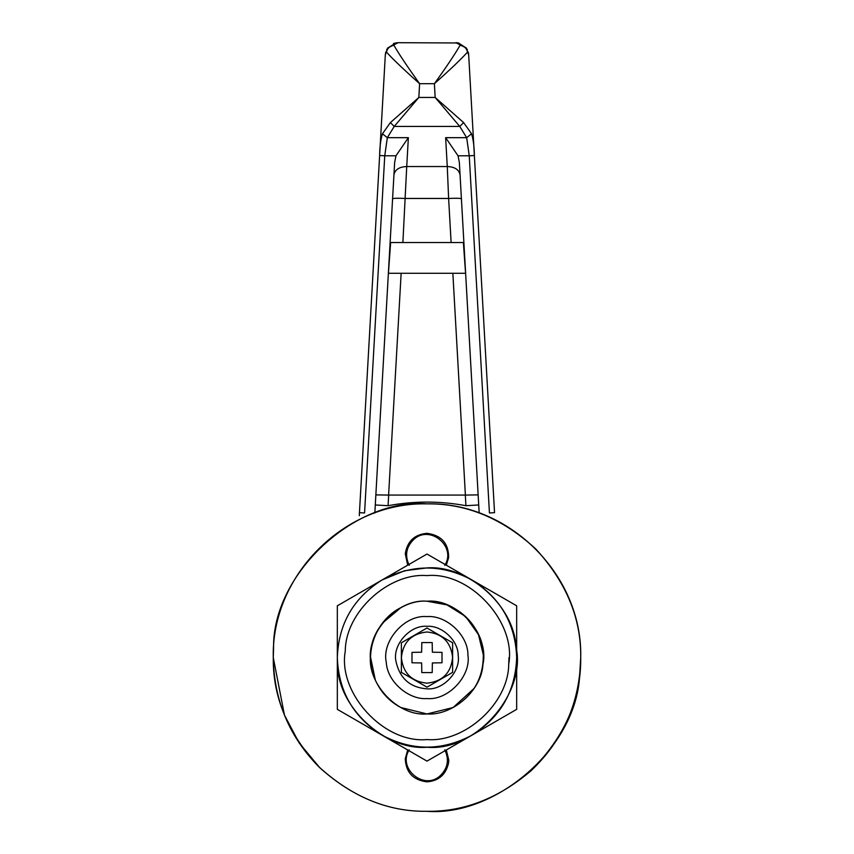 <?xml version="1.0" encoding="UTF-8"?>
<svg xmlns="http://www.w3.org/2000/svg" width="854" height="854" viewBox="0 0 854 854"><rect width="100%" height="100%" fill="white"/><g stroke="black" fill="none" stroke-linecap="round" stroke-linejoin="round"><path stroke-width="1.28" d="M386.296 662.416C381.45 641.333 404.55 614.496 427 616.588C446.204 614.965 468.259 635.195 467.917 655.082C471.291 675.727 448.393 700.579 427 698.572C408.735 700.002 387.268 681.791 386.296 662.416C381.45 641.333 404.55 614.496 427 616.588M467.917 655.082C471.291 675.727 448.393 700.579 427 698.572M482.969 664.231L483.193 661.999L482.969 664.231C489.63 635.248 457.861 598.334 427 601.216C400.59 598.996 370.273 626.804 370.743 654.143C366.099 682.538 397.58 716.698 427 713.944C452.118 715.908 481.635 690.875 482.969 664.231C489.63 635.248 457.861 598.334 427 601.216C453.004 599.07 483.097 626.014 483.193 653.161C483.097 626.014 453.004 599.07 427 601.216C400.996 599.07 370.903 626.014 370.807 653.161C370.903 626.014 400.996 599.07 427 601.216C457.861 598.334 489.63 635.248 482.969 664.231C489.63 635.248 457.861 598.334 427 601.216C397.142 598.408 365.565 633.433 370.807 661.999M370.743 654.143C366.099 682.538 397.58 716.698 427 713.944C397.58 716.698 366.099 682.538 370.743 654.143C366.099 682.538 397.58 716.698 427 713.944L453.1 707.539L474.312 688.217M427 747.25C476.094 751.83 526.64 693.117 516.04 647.001C513.927 604.611 466.957 564.793 427 567.91L404.593 570.75L382.165 579.919L337.33 605.806L382.165 579.919C412.055 564.067 441.945 564.067 471.835 579.919C500.508 597.885 515.453 623.762 516.67 657.58L516.67 709.354L471.835 735.241L516.67 709.354L516.67 657.58C515.453 691.398 500.508 717.275 471.835 735.241C441.945 751.093 412.055 751.093 382.165 735.241C353.492 717.275 338.547 691.398 337.33 657.58C338.547 623.762 353.492 597.885 382.165 579.919L404.593 570.75L427 567.91C466.957 564.793 513.927 604.611 516.04 647.001C526.64 693.117 476.094 751.83 427 747.25C384.983 750.794 336.754 706.546 337.501 663.056M579.642 675.727L580.72 657.58C581.243 618.349 566.234 582.118 535.693 548.887C502.462 518.346 466.231 503.337 427 503.86C354.965 497.797 272.287 573.632 273.568 648.197L273.28 657.58C272.757 696.811 287.766 733.042 318.307 766.273C351.538 796.814 387.769 811.823 427 811.3C495.491 816.648 576.012 748.382 579.642 675.727L580.72 657.58C581.243 618.349 566.234 582.118 535.693 548.887C502.462 518.346 466.231 503.337 427 503.86C344.92 501.853 271.273 575.094 273.28 657.58C273.953 700.568 289.453 737.29 319.791 767.746C352.777 797.316 388.517 811.834 427 811.3C463.85 811.834 498.469 798.373 530.846 770.916C564.59 737.023 581.211 699.245 580.72 657.58C581.243 618.349 566.234 582.118 535.693 548.887C502.462 518.346 466.231 503.337 427 503.86C509.08 501.853 582.727 575.094 580.72 657.58C579.941 702.34 563.32 740.119 530.857 770.916M319.791 767.746L299.188 742.991L284.446 715.097L273.28 657.58L273.568 648.197L273.28 657.58C272.757 696.811 287.766 733.042 318.307 766.273C351.538 796.814 387.769 811.823 427 811.3M405.266 758.726L407.7 749.983L405.266 758.726C405.928 772.454 413.176 780.15 427 781.837C438.807 780.962 446.012 774.557 448.628 762.633L448.777 760.06L446.3 749.983M427 781.837C438.807 780.962 446.012 774.557 448.628 762.633M448.628 557.673L446.3 565.177L448.628 557.673C448.67 543.4 441.454 535.287 427 533.323C414.564 534.423 407.315 541.244 405.266 553.766L407.7 565.177M427 533.323C414.564 534.423 407.315 541.244 405.266 553.766M370.636 657.58L375.354 680.158C362.961 654.602 375.418 620.185 400.9 607.621L382.346 623.185M375.354 680.158C381.065 692.509 389.584 701.636 400.9 707.539L427 713.944M453.1 607.621C471.344 617.912 481.41 633.604 483.289 654.708L478.475 634.618L465.665 616.567L447.005 604.888L427 601.216M427 575.596C389.168 572.479 345.4 611.667 345.272 651.143C337.629 692.701 383.574 743.642 427 739.564C464.832 742.681 508.6 703.493 508.728 664.017C516.371 622.459 470.426 571.518 427 575.596C470.426 571.518 516.371 622.459 508.728 664.017L508.984 657.58M345.272 651.143C337.629 692.701 383.574 743.642 427 739.564C464.832 742.681 508.6 703.493 508.728 664.017C508.6 703.493 464.832 742.681 427 739.564M382.165 735.241L427 761.117L337.33 709.354L337.33 605.806M471.835 579.919L427 554.043L516.67 605.806L516.67 657.58M471.835 735.241L427 761.117M382.165 579.919L427 554.043M463.626 122.602L471.557 133.779C473.308 139.373 474.237 146.621 474.365 155.503L469.252 155.791L466.668 137.675L459.772 126.445L435.156 97.452L463.626 122.602L459.772 126.445L394.228 126.445L390.374 122.602L418.844 97.452L394.228 126.445L387.332 137.675L382.443 133.779L390.374 122.602M474.365 155.503L494.541 512.667L489.427 512.955L469.252 155.791L458.032 155.791L459.367 162.57L479.169 512.976M471.557 133.779L466.668 137.675L445.639 137.675L458.032 155.791M359.288 515.709L379.635 155.503C379.752 146.674 380.692 139.437 382.443 133.779M374.831 512.976L394.633 162.57L395.968 155.791L408.361 137.675L387.332 137.675L384.748 155.791L379.635 155.503M465.579 273.28L463.37 242.536L390.63 242.536L388.421 273.28L465.579 273.28L388.421 273.28M402.885 242.536L406.728 166.541C399.234 166.861 394.975 169.636 393.94 174.878M460.06 174.878C459.025 169.636 454.766 166.861 447.272 166.541L448.628 198.459L405.372 198.459C397.686 198.096 393.427 198.213 392.584 198.811M478.71 504.97L465.921 505.696C439.97 500.892 414.03 500.892 388.079 505.696L388.677 495.074L375.856 494.893M388.079 505.696L375.29 504.97M461.416 198.811C460.573 198.213 456.314 198.096 448.628 198.459L451.115 242.536M478.144 494.893L465.323 495.074L465.921 505.696M388.677 495.074L465.323 495.074M385.335 54.613L387.695 48.07L395.936 42.892L398.113 42.7L387.695 48.07L385.325 54.784L379.72 153.955M386.488 52.115C387.374 48.219 389.862 45.967 393.95 45.337C398.935 54.026 407.486 66.804 419.613 83.692C403.889 69.686 392.851 59.161 386.488 52.115M468.227 52.062L468.675 54.784L466.305 48.07L455.887 42.7L458.545 42.978L466.305 48.07L467.512 52.115C461.149 59.161 450.111 69.686 434.387 83.692C446.514 66.804 455.065 54.026 460.05 45.337C464.138 45.967 466.626 48.219 467.512 52.115L468.675 54.784L474.28 153.933M387.983 47.664L386.606 49.895M468.665 54.656L468.408 52.82M467.394 49.895L466.017 47.675M395.936 42.881L398.092 42.7M394.591 43.191L393.448 43.586M398.113 42.7L458.545 42.978M401.38 657.804L401.38 642.784L427 628L452.62 642.784L452.62 672.376L427 687.171L401.38 672.376L401.38 657.804C402.907 642.261 411.447 633.657 427 631.981C442.319 633.551 450.859 642.016 452.599 657.356C451.093 672.899 442.553 681.503 427 683.179C411.681 681.609 403.141 673.144 401.401 657.804L401.401 657.665M452.62 672.376L452.62 657.804M401.38 659.512L401.38 672.376M395.957 661.274C392.264 645.197 409.888 624.722 427 626.324C441.646 625.085 458.459 640.511 458.203 655.669C460.765 671.415 443.311 690.363 427 688.836C410.059 687.577 399.715 678.386 395.957 661.274C392.264 645.197 409.888 624.722 427 626.324M458.203 655.669C460.765 671.415 443.311 690.363 427 688.836M432.37 662.95L442.009 662.779L442.009 652.381L432.37 652.21L432.199 642.571L421.801 642.571L421.63 652.21L411.991 652.381L411.991 662.779L421.63 662.95L421.801 672.589L432.199 672.589L432.37 662.95M483.289 654.708C483.492 678.044 473.426 695.658 453.1 707.539M409.247 749.812C397.131 768.376 424 790.911 440.173 775.763C447.88 768.205 449.407 759.548 444.753 749.812C449.407 759.548 447.88 768.205 440.173 775.763C424 790.911 397.131 768.376 409.247 749.812M444.753 565.348C456.869 546.784 430 524.249 413.827 539.397C406.12 546.955 404.593 555.612 409.247 565.348C404.593 555.612 406.12 546.955 413.827 539.397C430 524.249 456.869 546.784 444.753 565.348M395.968 155.791L384.748 155.791L364.573 512.955L359.459 512.667M388.613 495.074L401.145 273.28M452.855 273.28L465.387 495.074M408.361 137.675L406.728 166.541L447.272 166.541L445.639 137.675M435.156 97.452L434.387 83.692L419.613 83.692L418.844 97.452L435.156 97.452M385.784 52.019L385.325 54.784M457.659 42.817L456.388 42.711"/></g></svg>
